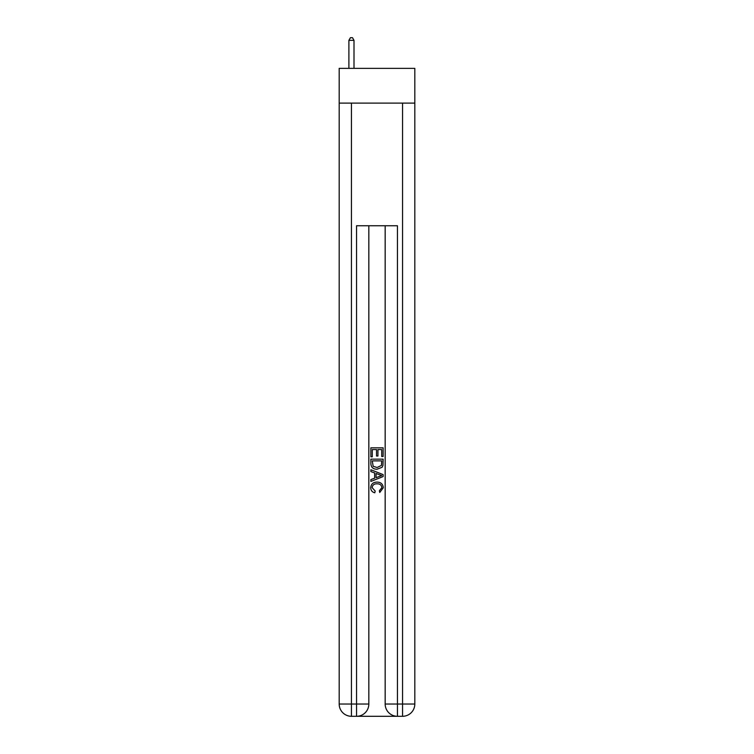 <?xml version="1.0" encoding="UTF-8"?>
<svg xmlns="http://www.w3.org/2000/svg" width="754" height="754" viewBox="0 0 754 754"><rect width="100%" height="100%" fill="white"/><g stroke="black" fill="none" stroke-linecap="round" stroke-linejoin="round"><path stroke-width="1.13" d="M414.813 103.11L414.813 68.36L339.187 68.36L339.187 103.11L414.813 103.11L414.813 704.038L402.551 704.038L402.551 103.11M357.481 716.3L396.519 716.3M385.171 225.748L385.171 704.038A12.262 12.262 0 0 0 397.443 716.3L397.443 704.038L385.171 704.038A12.262 12.262 0 0 0 397.443 716.3L402.551 716.3L402.551 704.038L397.443 704.038L397.443 225.748L356.557 225.748L356.557 704.038L339.187 704.038L339.187 103.11M368.829 225.748L368.829 704.038A12.262 12.262 0 0 1 356.557 716.3L351.449 716.3A12.262 12.262 0 0 1 339.187 704.038A12.262 12.262 0 0 0 351.449 716.3L351.449 103.11M402.551 716.3A12.262 12.262 0 0 0 414.813 704.038A12.262 12.262 0 0 1 402.551 716.3M370.864 456.792L370.864 447.829L383.136 447.829L383.136 456.481L381.712 456.481L381.712 449.563L377.942 449.563L377.942 456.01L376.529 456.01L376.529 449.563L372.288 449.563L372.288 456.792L370.864 456.792M370.864 463.54L370.864 459.148L383.136 459.148L382.957 465.51L382.08 467.291L377.066 469.214C373.145 469.233 371.081 467.339 370.864 463.54M372.288 460.882L373.155 466.302L377.094 467.489L381.467 465.397L381.712 460.882L372.288 460.882M370.864 471.57L370.864 469.742L383.136 474.605L383.136 476.556L370.864 481.429L370.864 479.591L374.644 478.196L374.644 472.965L370.864 471.57M379.451 474.747L376.058 473.493L376.058 477.678L381.712 475.586L379.451 474.747M372.127 487.631L375.2 491.071L374.795 492.796C372.193 492.117 370.836 490.449 370.714 487.791C371.043 484.03 373.164 482.126 377.094 482.108C380.864 482.192 382.928 484.068 383.286 487.763L379.724 492.485L379.356 490.76L381.873 487.678C381.515 485.02 379.922 483.748 377.094 483.832C374.229 483.691 372.57 484.954 372.127 487.631M354.003 68.36L354.003 40.358L348.895 40.358L348.895 68.36M348.895 40.358L350.431 37.7L352.476 37.7L354.003 40.358M368.829 704.038L356.557 704.038L356.557 716.3A12.262 12.262 0 0 0 368.829 704.038"/></g></svg>
